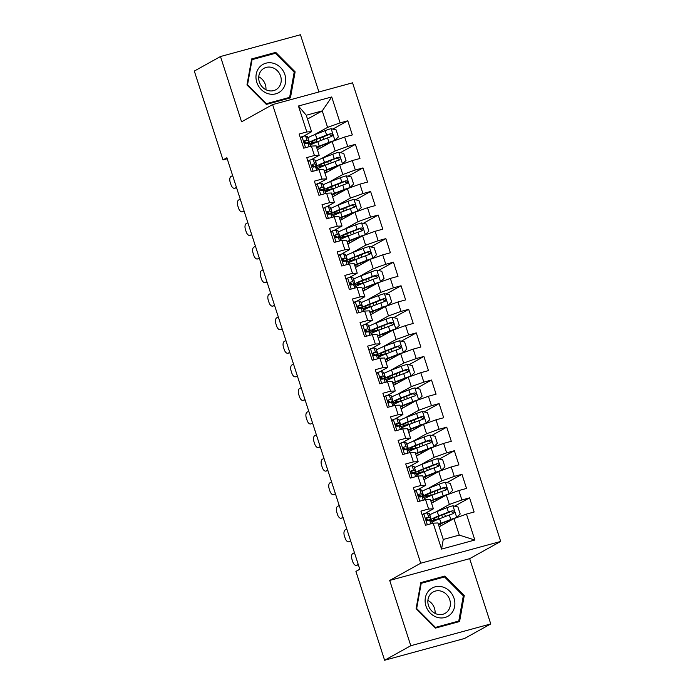 <?xml version="1.0" encoding="UTF-8"?>
<svg xmlns="http://www.w3.org/2000/svg" width="695" height="695" viewBox="0 0 695 695"><rect width="100%" height="100%" fill="white"/><g stroke="black" fill="none" stroke-linecap="round" stroke-linejoin="round"><path stroke-width="1.04" d="M318.935 91.975L300.448 34.75L220.48 56.53L194.313 71.064L223.008 159.911L227.213 158.764M500.687 541.44L352.556 82.818L272.588 104.598L420.718 563.219L500.687 541.44L469.672 558.658L389.704 580.438L410.788 645.725L490.757 623.936L469.672 558.658M490.757 623.936L464.581 638.47L384.613 660.25L410.788 645.725M474.833 540.024L441.551 549.085L433.176 523.161L437.946 522.961L443.271 539.459L459.265 535.098L474.833 540.024L466.467 514.091L474.138 512.007L469.568 497.863L461.897 499.957L458.848 490.531L466.527 488.437L461.958 474.294L454.287 476.388L451.237 466.962L458.909 464.868L454.348 450.734L446.668 452.819L443.627 443.393L451.298 441.299L446.729 427.164L439.058 429.249L436.017 419.823L443.688 417.738L439.118 403.595L431.447 405.68L428.407 396.254L436.078 394.169L431.508 380.026L423.837 382.12L420.788 372.694L428.459 370.6L423.898 356.457L416.227 358.551L413.178 349.125L420.849 347.031L416.288 332.888L408.608 334.981L405.567 325.555L413.238 323.462L408.669 309.327L400.998 311.412L397.957 301.986L405.628 299.901L401.058 285.758L393.387 287.843L390.338 278.417L398.018 276.332L393.448 262.189L385.777 264.282L382.728 254.848L390.399 252.763L385.838 238.62L378.158 240.713L375.118 231.287L382.789 229.194L378.219 215.05L370.548 217.144L367.507 207.718L375.178 205.624L370.609 191.49L362.938 193.575L359.897 184.149L367.568 182.055L362.998 167.921L355.327 170.006L352.278 160.58L359.958 158.495L355.388 144.351L347.717 146.445L344.668 137.011L352.339 134.926L347.778 120.782L332.801 129.096M307.494 119.071L322.254 110.887L331.732 96.953L298.442 106.014L306.816 131.937L299.145 134.031L303.715 148.174L311.386 146.08L314.427 155.506L306.756 157.6L311.325 171.734L318.996 169.65L322.046 179.075L314.366 181.16L318.935 195.304L326.607 193.219L329.656 202.645L321.985 204.73L326.546 218.873L334.226 216.779L337.266 226.214L329.595 228.299L334.165 242.442L341.836 240.348L344.876 249.774L337.205 251.868L341.775 266.011L349.446 263.918L352.487 273.344L344.816 275.437L349.385 289.572L357.056 287.487L360.106 296.913L352.426 299.006L356.995 313.141L364.666 311.056L367.716 320.482L360.045 322.567L364.606 336.71L372.285 334.616L375.326 344.051L367.655 346.136L372.225 360.279L379.896 358.186L382.936 367.612L375.265 369.705L379.835 383.849L387.506 381.755L390.555 391.181L382.876 393.274L387.445 407.418L395.116 405.324L398.166 414.75L390.494 416.844L395.055 430.978L402.726 428.893L405.776 438.319L398.105 440.404L402.674 454.547L410.345 452.462L413.386 461.888L405.715 463.973L410.285 478.117L417.956 476.023L420.996 485.457L413.325 487.543L417.895 501.686L425.566 499.592L428.615 509.018L420.935 511.112L425.505 525.255L433.176 523.161M331.732 96.953L340.098 122.876L347.778 120.782M384.613 660.25L355.918 571.403L359.793 569.248L226.883 157.756L223.008 159.911M317.389 149.712L332.149 141.519L335.19 150.945L321.403 158.599M344.668 137.011L332.149 141.519M347.717 146.445L335.19 150.945M298.442 106.014L306.26 115.24L311.586 131.737L303.524 136.211M306.816 131.937L311.586 131.737M324.999 173.281L339.759 165.089L342.8 174.514L329.022 182.168M352.278 160.58L339.759 165.089M355.327 170.006L342.8 174.514M311.386 146.08L316.156 145.88L319.196 155.306L311.134 159.78M314.427 155.506L319.196 155.306M332.618 196.85L347.37 188.658L350.419 198.084L336.632 205.737M359.897 184.149L347.37 188.658M362.938 193.575L350.419 198.084M318.996 169.65L323.766 169.441L326.806 178.876L318.753 183.35M322.046 179.075L326.806 178.876M340.229 220.411L354.98 212.227L358.029 221.653L344.242 229.307M367.507 207.718L354.98 212.227M370.548 217.144L358.029 221.653M326.607 193.219L331.376 193.01L334.425 202.436L326.363 206.91M329.656 202.645L334.425 202.436M347.839 243.98L362.599 235.787L365.639 245.222L351.852 252.867M375.118 231.287L362.599 235.787M378.158 240.713L365.639 245.222M334.226 216.779L338.986 216.579L342.036 226.005L333.974 230.479M337.266 226.214L342.036 226.005M355.449 267.549L370.209 259.357L373.25 268.783L359.463 276.436M382.728 254.848L370.209 259.357M385.777 264.282L373.25 268.783M341.836 240.348L346.605 240.149L349.646 249.574L341.584 254.049M344.876 249.774L349.646 249.574M363.059 291.118L377.819 282.926L380.86 292.352L367.082 300.005M390.338 278.417L377.819 282.926M393.387 287.843L380.86 292.352M349.446 263.918L354.215 263.718L357.256 273.144L349.194 277.618M352.487 273.344L357.256 273.144M370.678 314.687L385.43 306.495L388.479 315.921L374.692 323.575M397.957 301.986L385.43 306.495M400.998 311.412L388.479 315.921M357.056 287.487L361.826 287.287L364.866 296.713L356.813 301.187M360.106 296.913L364.866 296.713M378.288 338.248L393.04 330.064L396.089 339.49L382.302 347.144M405.567 325.555L393.04 330.064M408.608 334.981L396.089 339.49M364.666 311.056L369.436 310.847L372.485 320.273L364.423 324.747M367.716 320.482L372.485 320.273M385.899 361.817L400.659 353.633L403.699 363.059L389.912 370.704M413.178 349.125L400.659 353.633M416.227 358.551L403.699 363.059M372.285 334.616L377.046 334.417L380.096 343.843L372.034 348.317M375.326 344.051L380.096 343.843M393.509 385.386L408.269 377.194L411.31 386.62L397.523 394.274M420.788 372.694L408.269 377.194M423.837 382.12L411.31 386.62M379.896 358.186L384.665 357.986L387.706 367.412L379.644 371.886M382.936 367.612L387.706 367.412M401.128 408.955L415.879 400.763L418.929 410.189L405.142 417.843M428.407 396.254L415.879 400.763M431.447 405.68L418.929 410.189M387.506 381.755L392.275 381.555L395.316 390.981L387.263 395.455M390.555 391.181L395.316 390.981M408.738 432.525L423.49 424.332L426.539 433.758L412.752 441.412M436.017 419.823L423.49 424.332M439.058 429.249L426.539 433.758M395.116 405.324L399.886 405.124L402.935 414.55L394.873 419.024M398.166 414.75L402.935 414.55M416.348 456.094L431.1 447.901L434.149 457.327L420.362 464.981M443.627 443.393L431.1 447.901M446.668 452.819L434.149 457.327M402.726 428.893L407.496 428.685L410.545 438.119L402.483 442.593M405.776 438.319L410.545 438.119M423.959 479.654L438.719 471.471L441.759 480.897L427.972 488.55M451.237 466.962L438.719 471.471M454.287 476.388L441.759 480.897M410.345 452.462L415.106 452.254L418.155 461.68L410.093 466.154M413.386 461.888L418.155 461.68M431.569 503.223L446.329 495.031L449.37 504.466L435.591 512.111M458.848 490.531L446.329 495.031M461.897 499.957L449.37 504.466M417.956 476.023L422.725 475.823L425.766 485.249L417.704 489.723M420.996 485.457L425.766 485.249M439.188 526.793L453.939 518.6L459.265 535.098M466.467 514.091L453.939 518.6M425.566 499.592L430.335 499.392L433.376 508.818L425.323 513.292M428.615 509.018L433.376 508.818M389.704 580.438L420.718 563.219M220.48 56.53L241.573 121.816L272.588 104.598M313.793 135.03L327.58 127.385L322.254 110.887L306.26 115.24M441.551 549.085L443.271 539.459M340.098 122.876L327.58 127.385M420.805 582.61L416.105 608.629L435.496 628.098L459.577 621.539L464.269 595.511L444.887 576.051L420.805 582.61M266.35 104.424L290.432 97.865L295.132 71.837L275.741 52.377L251.66 58.936L246.968 84.964L266.35 104.424M469.568 497.863L454.591 506.177M430.144 519.747L429.084 520.338M461.958 474.294L446.981 482.608M422.534 496.178L421.474 496.769M454.348 450.734L439.37 459.039M414.924 472.609L413.864 473.199M446.729 427.164L431.751 435.478M407.313 449.04L406.245 449.63M439.118 403.595L424.141 411.909M399.695 425.479L398.635 426.061M431.508 380.026L416.531 388.34M392.084 401.91L391.024 402.501M423.898 356.457L408.921 364.771M384.474 378.341L383.414 378.931M416.288 332.888L401.31 341.202M376.864 354.771L375.804 355.362M408.669 309.327L393.691 317.641M369.254 331.202L368.185 331.793M401.058 285.758L386.081 294.072M361.635 307.642L360.575 308.224M393.448 262.189L378.471 270.503M354.024 284.073L352.964 284.663M385.838 238.62L370.861 246.934M346.414 260.503L345.354 261.094M378.219 215.05L363.242 223.364M338.804 236.934L337.735 237.525M370.609 191.49L355.632 199.795M331.185 213.365L330.125 213.956M362.998 167.921L348.021 176.235M323.575 189.796L322.515 190.387M355.388 144.351L340.411 152.665M315.964 166.235L314.905 166.826M308.354 142.666L307.294 143.257M441.968 577.667L444.887 576.051M463.287 596.058L464.269 595.511M272.831 53.993L275.741 52.377M294.15 72.384L295.132 71.837M358.255 564.479L356.7 565.252L358.359 564.818M422.134 514.821L423.863 513.657A6.594 0.634 -17.9 0 1 427.382 513.023L429.215 513.648A19.034 1.824 -17.9 0 1 429.44 513.822L430.883 518.296A19.034 1.824 162.1 0 0 430.665 518.122L428.832 517.506A6.594 0.634 162.1 0 0 426.808 517.758L426.582 517.845M354.45 552.69L352.895 553.463A4.978 2.667 -104.4 0 0 351.991 559.379L352.756 561.742A4.978 2.667 -104.4 0 0 356.413 565.356A4.978 2.667 -104.4 0 0 356.7 565.252M423.863 513.657L422.273 515.238M425.401 524.916L426.122 525.081M426.374 518.001L426.808 517.758C425.609 519.069 425.913 520.008 427.72 520.59A6.594 0.634 -17.9 0 1 429.745 520.329L431.578 520.955A19.034 1.824 -17.9 0 1 431.795 521.128L432.516 523.344M427.39 520.607A19.034 1.824 162.1 0 0 430.883 518.296M426.044 518.609L427.625 519.148A15.803 1.512 -17.9 0 1 427.807 519.295A15.803 1.512 -17.9 0 1 426.678 520.303M456.215 517.784L460.194 514.022L457.909 506.95L452.827 505.769A6.594 0.634 162.1 0 0 446.981 507.689L437.233 511.468A19.034 1.824 162.1 0 0 429.771 514.865M453.566 518.809L442.698 522.988A15.803 1.512 162.1 0 0 438.519 524.742M456.632 517.549A6.594 0.634 162.1 0 0 450.794 519.469L441.038 523.248A19.034 1.824 162.1 0 0 438.38 524.317M439.084 526.48A15.803 1.512 162.1 0 0 440.126 526.271M432.134 522.171A19.034 1.824 -17.9 0 1 439.588 518.765L449.344 514.995A6.594 0.634 -17.9 0 1 453.444 513.579C454.964 512.102 454.66 511.155 452.532 510.755A6.594 0.634 162.1 0 0 448.431 512.163L438.675 515.942A19.034 1.824 162.1 0 0 430.318 520.286A19.034 1.824 162.1 0 0 436.851 519.608L438.337 519.261M438.119 516.576L438.814 518.731A15.803 1.512 -17.9 0 1 433.402 519.287A15.803 1.512 -17.9 0 1 440.335 515.681L451.133 511.529L453.201 512.823M438.814 518.731L441.004 518.218M350.636 540.91L348.803 541.787A4.978 2.667 -104.4 0 0 349.09 541.683M414.524 491.252L416.253 490.088A6.594 0.634 -17.9 0 1 419.771 489.462L421.604 490.079A19.034 1.824 -17.9 0 1 421.822 490.253L423.272 494.727A19.034 1.824 162.1 0 0 423.055 494.553L421.222 493.936A6.594 0.634 162.1 0 0 419.198 494.188L418.963 494.284M346.831 529.13L345.285 529.894A4.978 2.667 -104.4 0 0 344.381 535.819L345.146 538.173A4.978 2.667 -104.4 0 0 348.803 541.787M416.253 490.088L414.663 491.669M417.782 501.347L418.512 501.512M418.764 494.432L419.198 494.188C417.999 495.5 418.303 496.439 420.11 497.021A6.594 0.634 -17.9 0 1 422.134 496.76L423.967 497.385A19.034 1.824 -17.9 0 1 424.185 497.559L424.897 499.774M419.78 497.038A19.034 1.824 162.1 0 0 423.272 494.727M418.433 495.049L420.015 495.578A15.803 1.512 -17.9 0 1 420.197 495.726A15.803 1.512 -17.9 0 1 419.068 496.743M343.026 517.341L341.48 518.114L343.139 517.688M406.914 467.683L408.643 466.519A6.594 0.634 -17.9 0 1 412.161 465.893L413.994 466.51A19.034 1.824 -17.9 0 1 414.211 466.684L415.662 471.167A19.034 1.824 162.1 0 0 415.436 470.993L413.603 470.367A6.594 0.634 162.1 0 0 411.588 470.628L411.353 470.715M339.221 505.56L337.674 506.325A4.978 2.667 -104.4 0 0 336.771 512.25L337.527 514.604A4.978 2.667 -104.4 0 0 341.193 518.218A4.978 2.667 -104.4 0 0 341.48 518.114M408.643 466.519L407.044 468.1M410.172 477.778L410.901 477.952M411.153 470.871L411.588 470.628C410.38 471.931 410.693 472.878 412.5 473.451A6.594 0.634 -17.9 0 1 414.524 473.199L416.357 473.816A19.034 1.824 -17.9 0 1 416.574 473.99L417.287 476.205M412.161 473.469A19.034 1.824 162.1 0 0 415.662 471.167M410.815 471.479L412.396 472.009A15.803 1.512 -17.9 0 1 412.578 472.157A15.803 1.512 -17.9 0 1 411.449 473.173M448.596 494.214L452.584 490.453L450.299 483.381L445.208 482.2A6.594 0.634 162.1 0 0 439.37 484.12L429.614 487.899A19.034 1.824 162.1 0 0 422.16 491.296M445.955 495.24L435.079 499.427A15.803 1.512 162.1 0 0 430.909 501.173M449.022 493.989A6.594 0.634 162.1 0 0 443.175 495.9L433.428 499.679A19.034 1.824 162.1 0 0 430.77 500.748M431.473 502.911A15.803 1.512 162.1 0 0 432.516 502.702M424.523 498.602A19.034 1.824 -17.9 0 1 431.977 495.205L441.733 491.426A6.594 0.634 -17.9 0 1 445.834 490.018C447.354 488.533 447.05 487.586 444.922 487.186A6.594 0.634 162.1 0 0 440.821 488.594L431.065 492.373A19.034 1.824 162.1 0 0 422.708 496.716A19.034 1.824 162.1 0 0 429.241 496.039L430.726 495.7M430.509 493.007L431.204 495.161A15.803 1.512 -17.9 0 1 425.783 495.726A15.803 1.512 -17.9 0 1 432.724 492.121L443.523 487.959L445.582 489.263M431.204 495.161L433.393 494.658M440.986 470.654L444.965 466.884L442.689 459.812L437.598 458.63A6.594 0.634 162.1 0 0 431.76 460.55L422.004 464.33A19.034 1.824 162.1 0 0 414.55 467.726M438.345 471.679L427.468 475.858A15.803 1.512 162.1 0 0 423.298 477.613M441.403 470.419A6.594 0.634 162.1 0 0 435.565 472.339L425.809 476.11A19.034 1.824 162.1 0 0 423.159 477.178M423.863 479.341A15.803 1.512 162.1 0 0 424.906 479.133M416.913 475.032A19.034 1.824 -17.9 0 1 424.367 471.636L434.123 467.857A6.594 0.634 -17.9 0 1 438.224 466.449C439.744 464.964 439.431 464.025 437.303 463.617A6.594 0.634 162.1 0 0 433.211 465.033L423.455 468.804A19.034 1.824 162.1 0 0 415.097 473.147A19.034 1.824 162.1 0 0 421.622 472.47L423.107 472.131M422.899 469.438L423.594 471.592A15.803 1.512 -17.9 0 1 418.173 472.157A15.803 1.512 -17.9 0 1 425.114 468.552L435.913 464.39L437.972 465.693M423.594 471.592L425.783 471.088M428.685 590.828A16.176 14.482 61 0 0 430.301 613.155A16.176 14.482 61 0 0 451.307 613.529A16.176 14.482 61 0 0 449.691 591.202A16.176 14.482 61 0 0 428.685 590.828M430.553 594.077A12.241 10.964 61 0 0 430.553 609.567A12.241 10.964 61 0 0 445.052 613.372A12.241 10.964 61 0 0 447.676 611.27A12.241 10.964 61 0 0 447.676 595.771A12.241 10.964 61 0 0 433.167 591.966A12.241 10.964 61 0 0 430.553 594.077M463.33 595.824L458.778 621.035L435.444 627.394L416.661 608.533L421.213 583.322L444.548 576.963L463.33 595.824M456.25 622.442L458.778 621.035M420.614 583.652L421.213 583.322M435.061 613.372A12.241 10.964 61 0 0 427.885 600.445M259.548 67.154A16.176 14.482 61 0 0 261.164 89.481A16.176 14.482 61 0 0 282.161 89.864A16.176 14.482 61 0 0 280.545 67.537A16.176 14.482 61 0 0 259.548 67.154M261.407 70.404A12.241 10.964 61 0 0 261.407 85.893A12.241 10.964 61 0 0 275.915 89.707A12.241 10.964 61 0 0 278.53 87.596A12.241 10.964 61 0 0 278.53 72.106A12.241 10.964 61 0 0 264.031 68.292A12.241 10.964 61 0 0 261.407 70.404M294.185 72.15L289.641 97.37L266.307 103.72L247.524 84.86L252.068 59.648L275.402 53.298L294.185 72.15M287.113 98.768L289.641 97.37M251.477 59.979L252.068 59.648M265.924 89.707A12.241 10.964 61 0 0 258.74 76.771M335.416 493.771L333.869 494.545L335.529 494.119M399.304 444.114L401.024 442.958A6.594 0.634 -17.9 0 1 404.551 442.324L406.384 442.941A19.034 1.824 -17.9 0 1 406.601 443.115L408.043 447.597A19.034 1.824 162.1 0 0 407.826 447.424L405.993 446.798A6.594 0.634 162.1 0 0 403.977 447.059L403.743 447.146M331.611 481.991L330.055 482.764A4.978 2.667 -104.4 0 0 329.161 488.681L329.916 491.035A4.978 2.667 -104.4 0 0 333.583 494.649A4.978 2.667 -104.4 0 0 333.869 494.545M401.024 442.958L399.434 444.531M402.561 454.209L403.291 454.382M403.534 447.302L403.977 447.059C402.77 448.362 403.074 449.309 404.89 449.882A6.594 0.634 -17.9 0 1 406.905 449.63L408.738 450.247A19.034 1.824 -17.9 0 1 408.964 450.421L409.676 452.636M404.551 449.9A19.034 1.824 162.1 0 0 408.043 447.597M403.204 447.91L404.785 448.449A15.803 1.512 -17.9 0 1 404.968 448.588A15.803 1.512 -17.9 0 1 403.838 449.604M327.805 470.211L326.25 470.975L327.918 470.55M391.685 420.553L393.413 419.389A6.594 0.634 -17.9 0 1 396.941 418.755L398.765 419.372A19.034 1.824 -17.9 0 1 398.991 419.545L400.433 424.028A19.034 1.824 162.1 0 0 400.216 423.854L398.383 423.229A6.594 0.634 162.1 0 0 396.358 423.49L396.133 423.576M324 458.422L322.445 459.195A4.978 2.667 -104.4 0 0 321.542 465.111L322.306 467.466A4.978 2.667 -104.4 0 0 325.972 471.08A4.978 2.667 -104.4 0 0 326.25 470.975M393.413 419.389L391.824 420.97M394.951 430.639L395.681 430.813M395.924 423.733L396.358 423.49C395.16 424.793 395.464 425.74 397.279 426.322A6.594 0.634 -17.9 0 1 399.295 426.061L401.128 426.678A19.034 1.824 -17.9 0 1 401.345 426.852L402.066 429.076M396.941 426.33A19.034 1.824 162.1 0 0 400.433 424.028M395.594 424.341L397.175 424.88A15.803 1.512 -17.9 0 1 397.358 425.019A15.803 1.512 -17.9 0 1 396.228 426.035M433.376 447.085L437.355 443.314L435.07 436.243L429.988 435.07A6.594 0.634 162.1 0 0 424.15 436.981L414.394 440.76A19.034 1.824 162.1 0 0 406.94 444.157M430.726 448.11L419.858 452.289A15.803 1.512 162.1 0 0 415.688 454.043M433.793 446.85A6.594 0.634 162.1 0 0 427.955 448.77L418.199 452.541A19.034 1.824 162.1 0 0 415.549 453.609M416.244 455.781A15.803 1.512 162.1 0 0 417.295 455.564M409.294 451.463A19.034 1.824 -17.9 0 1 416.757 448.067L426.504 444.287A6.594 0.634 -17.9 0 1 430.605 442.88C432.125 441.394 431.821 440.456 429.692 440.048A6.594 0.634 162.1 0 0 425.592 441.464L415.836 445.243A19.034 1.824 162.1 0 0 407.487 449.578A19.034 1.824 162.1 0 0 414.012 448.909L415.497 448.562M415.289 445.869L415.984 448.023A15.803 1.512 -17.9 0 1 410.563 448.588A15.803 1.512 -17.9 0 1 417.495 444.982L428.302 440.83L430.361 442.124M415.984 448.023L418.173 447.519M425.766 423.516L429.745 419.745L427.46 412.674L422.378 411.501A6.594 0.634 162.1 0 0 416.54 413.421L406.784 417.191A19.034 1.824 162.1 0 0 399.321 420.588M423.116 424.541L412.248 428.719A15.803 1.512 162.1 0 0 408.078 430.474M426.183 423.281A6.594 0.634 162.1 0 0 420.345 425.201L410.589 428.98A19.034 1.824 162.1 0 0 407.939 430.04M408.634 432.212A15.803 1.512 162.1 0 0 409.676 431.995M401.684 427.894A19.034 1.824 -17.9 0 1 409.138 424.497L418.894 420.718A6.594 0.634 -17.9 0 1 422.994 419.311C424.515 417.825 424.211 416.887 422.082 416.487A6.594 0.634 162.1 0 0 417.982 417.895L408.226 421.674A19.034 1.824 162.1 0 0 399.868 426.018A19.034 1.824 162.1 0 0 406.401 425.34L407.887 424.993M407.67 422.308L408.373 424.463A15.803 1.512 -17.9 0 1 402.952 425.019A15.803 1.512 -17.9 0 1 409.885 421.413L420.684 417.261L422.751 418.555M408.373 424.463L410.554 423.95M320.195 446.642L318.64 447.406L320.299 446.981M384.074 396.984L385.803 395.82A6.594 0.634 -17.9 0 1 389.322 395.186L391.155 395.811A19.034 1.824 -17.9 0 1 391.381 395.985L392.823 400.459A19.034 1.824 162.1 0 0 392.606 400.285L390.772 399.668A6.594 0.634 162.1 0 0 388.748 399.92L388.522 400.007M316.381 434.853L314.835 435.626A4.978 2.667 -104.4 0 0 313.932 441.542L314.696 443.905A4.978 2.667 -104.4 0 0 318.353 447.519A4.978 2.667 -104.4 0 0 318.64 447.406M385.803 395.82L384.213 397.401M387.341 407.079L388.062 407.244M388.314 400.164L388.748 399.92C387.549 401.232 387.853 402.17 389.66 402.753A6.594 0.634 -17.9 0 1 391.685 402.492L393.518 403.117A19.034 1.824 -17.9 0 1 393.735 403.291L394.456 405.506M389.33 402.77A19.034 1.824 162.1 0 0 392.823 400.459M387.984 400.772L389.565 401.31A15.803 1.512 -17.9 0 1 389.747 401.449A15.803 1.512 -17.9 0 1 388.618 402.466M418.147 399.946L422.134 396.176L419.849 389.113L414.767 387.932A6.594 0.634 162.1 0 0 408.921 389.852L399.173 393.622A19.034 1.824 162.1 0 0 391.711 397.027M415.506 400.972L404.638 405.15A15.803 1.512 162.1 0 0 400.459 406.905M418.572 399.712A6.594 0.634 162.1 0 0 412.726 401.632L402.978 405.411A19.034 1.824 162.1 0 0 400.32 406.479M401.024 408.643A15.803 1.512 162.1 0 0 402.066 408.434M394.074 404.334A19.034 1.824 -17.9 0 1 401.528 400.928L411.284 397.158A6.594 0.634 -17.9 0 1 415.384 395.742C416.904 394.265 416.6 393.318 414.472 392.918A6.594 0.634 162.1 0 0 410.371 394.326L400.615 398.105A19.034 1.824 162.1 0 0 392.258 402.448A19.034 1.824 162.1 0 0 398.791 401.771L400.277 401.423M400.059 398.739L400.754 400.893A15.803 1.512 -17.9 0 1 395.333 401.449A15.803 1.512 -17.9 0 1 402.275 397.844L413.073 393.691L415.141 394.986M400.754 400.893L402.944 400.381M312.576 423.073L310.743 423.95A4.978 2.667 -104.4 0 0 311.03 423.846M376.464 373.415L378.193 372.251A6.594 0.634 -17.9 0 1 381.711 371.616L383.544 372.242A19.034 1.824 -17.9 0 1 383.762 372.416L385.212 376.89A19.034 1.824 162.1 0 0 384.995 376.716L383.162 376.099A6.594 0.634 162.1 0 0 381.138 376.351L380.903 376.447M308.771 411.292L307.225 412.057A4.978 2.667 -104.4 0 0 306.321 417.973L307.086 420.336A4.978 2.667 -104.4 0 0 310.743 423.95M378.193 372.251L376.603 373.832M379.722 383.51L380.452 383.675M380.704 376.594L381.138 376.351C379.939 377.663 380.243 378.601 382.05 379.183A6.594 0.634 -17.9 0 1 384.074 378.923L385.907 379.548A19.034 1.824 -17.9 0 1 386.125 379.722L386.837 381.937M381.711 379.201A19.034 1.824 162.1 0 0 385.212 376.89M380.373 377.203L381.955 377.741A15.803 1.512 -17.9 0 1 382.137 377.889A15.803 1.512 -17.9 0 1 381.008 378.905M410.536 376.377L414.524 372.616L412.239 365.544L407.148 364.362A6.594 0.634 162.1 0 0 401.31 366.282L391.554 370.061A19.034 1.824 162.1 0 0 384.1 373.458M384.318 379.01A5.404 0.521 162.1 0 0 384.639 378.844A19.034 1.824 162.1 0 0 391.181 378.202L392.658 377.854M407.895 377.402L397.019 381.59A15.803 1.512 162.1 0 0 392.849 383.336M410.962 376.143A6.594 0.634 162.1 0 0 405.115 378.063L395.359 381.842A19.034 1.824 162.1 0 0 392.71 382.91M393.413 385.073A15.803 1.512 162.1 0 0 394.456 384.865M386.463 380.764A19.034 1.824 -17.9 0 1 393.917 377.368L403.673 373.589A6.594 0.634 -17.9 0 1 407.774 372.173C409.294 370.696 408.99 369.749 406.862 369.349A6.594 0.634 162.1 0 0 402.761 370.756L393.005 374.536A19.034 1.824 162.1 0 0 384.648 378.879L384.309 377.837M392.449 375.17L393.144 377.324A15.803 1.512 -17.9 0 1 387.723 377.88A15.803 1.512 -17.9 0 1 394.664 374.284L405.463 370.122L407.522 371.425M393.144 377.324L395.333 376.812M304.966 399.503L303.42 400.277L305.079 399.851M368.854 349.846L370.583 348.682A6.594 0.634 -17.9 0 1 374.101 348.056L375.934 348.673A19.034 1.824 -17.9 0 1 376.151 348.847L377.602 353.321A19.034 1.824 162.1 0 0 377.376 353.147L375.543 352.53A6.594 0.634 162.1 0 0 373.528 352.791L373.293 352.878M301.161 387.723L299.615 388.488A4.978 2.667 -104.4 0 0 298.711 394.413L299.467 396.767A4.978 2.667 -104.4 0 0 303.133 400.381A4.978 2.667 -104.4 0 0 303.42 400.277M370.583 348.682L368.984 350.263M372.112 359.94L372.841 360.106M373.093 353.025L373.528 352.791C372.32 354.094 372.624 355.032 374.44 355.614A6.594 0.634 -17.9 0 1 376.455 355.362L378.288 355.979A19.034 1.824 -17.9 0 1 378.514 356.153L379.227 358.368M374.101 355.632A19.034 1.824 162.1 0 0 377.602 353.321M372.755 353.642L374.336 354.172A15.803 1.512 -17.9 0 1 374.518 354.32A15.803 1.512 -17.9 0 1 373.389 355.336M297.356 375.934L295.523 376.812A4.978 2.667 -104.4 0 0 295.801 376.707M361.244 326.276L362.964 325.112A6.594 0.634 -17.9 0 1 366.491 324.487L368.324 325.104A19.034 1.824 -17.9 0 1 368.541 325.277L369.983 329.76A19.034 1.824 162.1 0 0 369.766 329.586L367.933 328.961A6.594 0.634 162.1 0 0 365.918 329.221L365.683 329.308M293.551 364.154L291.996 364.927A4.978 2.667 -104.4 0 0 291.101 370.843L291.857 373.198A4.978 2.667 -104.4 0 0 295.523 376.812M362.964 325.112L361.374 326.693M364.501 336.371L365.231 336.545M365.474 329.465L365.918 329.221C364.71 330.525 365.014 331.472 366.83 332.045A6.594 0.634 -17.9 0 1 368.845 331.793L370.678 332.41A19.034 1.824 -17.9 0 1 370.904 332.584L371.616 334.799M366.491 332.062A19.034 1.824 162.1 0 0 369.983 329.76M365.144 330.073L366.725 330.603A15.803 1.512 -17.9 0 1 366.908 330.751A15.803 1.512 -17.9 0 1 365.779 331.767M289.745 352.365L288.19 353.138L289.85 352.713M353.625 302.707L355.354 301.552A6.594 0.634 -17.9 0 1 358.872 300.918L360.705 301.534A19.034 1.824 -17.9 0 1 360.931 301.708L362.373 306.191A19.034 1.824 162.1 0 0 362.156 306.017L360.323 305.392A6.594 0.634 162.1 0 0 358.299 305.652L358.073 305.739M285.94 340.585L284.385 341.358A4.978 2.667 -104.4 0 0 283.482 347.274L284.246 349.628A4.978 2.667 -104.4 0 0 287.904 353.242A4.978 2.667 -104.4 0 0 288.19 353.138M355.354 301.552L353.764 303.124M356.891 312.802L357.621 312.976M357.864 305.896L358.299 305.652C357.1 306.955 357.404 307.902 359.219 308.476A6.594 0.634 -17.9 0 1 361.235 308.224L363.068 308.841A19.034 1.824 -17.9 0 1 363.285 309.014L364.006 311.238M358.881 308.493A19.034 1.824 162.1 0 0 362.373 306.191M357.534 306.504L359.115 307.042A15.803 1.512 -17.9 0 1 359.298 307.181A15.803 1.512 -17.9 0 1 358.168 308.198M282.127 328.805L280.58 329.569L282.24 329.143M346.014 279.147L347.743 277.983A6.594 0.634 -17.9 0 1 351.262 277.348L353.095 277.974A19.034 1.824 -17.9 0 1 353.312 278.148L354.763 282.622A19.034 1.824 162.1 0 0 354.546 282.448L352.713 281.831A6.594 0.634 162.1 0 0 350.688 282.083L350.462 282.17M278.321 317.016L276.775 317.789A4.978 2.667 -104.4 0 0 275.872 323.705L276.636 326.059A4.978 2.667 -104.4 0 0 280.293 329.682A4.978 2.667 -104.4 0 0 280.58 329.569M347.743 277.983L346.153 279.564M349.272 289.242L350.002 289.407M350.254 282.326L350.688 282.083C349.489 283.395 349.793 284.333 351.601 284.915A6.594 0.634 -17.9 0 1 353.625 284.655L355.458 285.28A19.034 1.824 -17.9 0 1 355.675 285.454L356.396 287.669M351.27 284.933A19.034 1.824 162.1 0 0 354.763 282.622M349.924 282.935L351.505 283.473A15.803 1.512 -17.9 0 1 351.687 283.612A15.803 1.512 -17.9 0 1 350.558 284.629M274.516 305.235L272.97 306.009L274.629 305.574M338.404 255.578L340.133 254.413A6.594 0.634 -17.9 0 1 343.651 253.779L345.485 254.405A19.034 1.824 -17.9 0 1 345.702 254.579L347.153 259.053A19.034 1.824 162.1 0 0 346.927 258.879L345.094 258.262A6.594 0.634 162.1 0 0 343.078 258.514L342.844 258.61M270.711 293.446L269.165 294.22A4.978 2.667 -104.4 0 0 268.261 300.136L269.017 302.499A4.978 2.667 -104.4 0 0 272.683 306.113A4.978 2.667 -104.4 0 0 272.97 306.009M340.133 254.413L338.535 255.995M341.662 265.672L342.392 265.838M342.644 258.757L343.078 258.514C341.879 259.826 342.183 260.764 343.99 261.346A6.594 0.634 -17.9 0 1 346.014 261.085L347.847 261.711A19.034 1.824 -17.9 0 1 348.065 261.885L348.777 264.1M343.651 261.363A19.034 1.824 162.1 0 0 347.153 259.053M342.305 259.365L343.886 259.904A15.803 1.512 -17.9 0 1 344.068 260.052A15.803 1.512 -17.9 0 1 342.948 261.059M266.906 281.666L265.36 282.439L267.019 282.014M330.794 232.008L332.514 230.844A6.594 0.634 -17.9 0 1 336.041 230.219L337.874 230.836A19.034 1.824 -17.9 0 1 338.091 231.009L339.542 235.483A19.034 1.824 162.1 0 0 339.316 235.31L337.483 234.693A6.594 0.634 162.1 0 0 335.468 234.945L335.233 235.04M263.101 269.886L261.546 270.65A4.978 2.667 -104.4 0 0 260.651 276.575L261.407 278.93A4.978 2.667 -104.4 0 0 265.073 282.544A4.978 2.667 -104.4 0 0 265.36 282.439M332.514 230.844L330.924 232.425M334.052 242.103L334.781 242.268M335.025 235.188L335.468 234.945C334.26 236.257 334.564 237.195 336.38 237.777A6.594 0.634 -17.9 0 1 338.395 237.525L340.229 238.142A19.034 1.824 -17.9 0 1 340.454 238.316L341.167 240.531M336.041 237.794A19.034 1.824 162.1 0 0 339.542 235.483M334.695 235.805L336.276 236.335A15.803 1.512 -17.9 0 1 336.458 236.482A15.803 1.512 -17.9 0 1 335.329 237.499M259.296 258.097L257.463 258.974A4.978 2.667 -104.4 0 0 257.741 258.87M323.184 208.439L324.904 207.275A6.594 0.634 -17.9 0 1 328.431 206.65L330.264 207.266A19.034 1.824 -17.9 0 1 330.481 207.44L331.923 211.923A19.034 1.824 162.1 0 0 331.706 211.749L329.873 211.124A6.594 0.634 162.1 0 0 327.858 211.384L327.623 211.471M255.491 246.317L253.936 247.09A4.978 2.667 -104.4 0 0 253.032 253.006L253.797 255.36A4.978 2.667 -104.4 0 0 257.463 258.974M324.904 207.275L323.314 208.856M326.442 218.534L327.171 218.708M327.415 211.627L327.858 211.384C326.65 212.687 326.954 213.634 328.77 214.208A6.594 0.634 -17.9 0 1 330.785 213.956L332.618 214.573A19.034 1.824 -17.9 0 1 332.836 214.746L333.557 216.962M328.431 214.225A19.034 1.824 162.1 0 0 331.923 211.923M327.084 212.236L328.666 212.766A15.803 1.512 -17.9 0 1 328.848 212.913A15.803 1.512 -17.9 0 1 327.719 213.93M402.926 352.808L406.905 349.046L404.62 341.975L399.538 340.793A6.594 0.634 162.1 0 0 393.7 342.713L383.944 346.492A19.034 1.824 162.1 0 0 376.49 349.889M400.285 353.833L389.409 358.021A15.803 1.512 162.1 0 0 385.238 359.767M403.343 352.582A6.594 0.634 162.1 0 0 397.505 354.493L387.749 358.272A19.034 1.824 162.1 0 0 385.099 359.341M385.803 361.504A15.803 1.512 162.1 0 0 386.846 361.296M378.844 357.195A19.034 1.824 -17.9 0 1 386.307 353.798L396.063 350.019A6.594 0.634 -17.9 0 1 400.155 348.612C401.675 347.126 401.371 346.18 399.243 345.78A6.594 0.634 162.1 0 0 395.142 347.196L385.395 350.966A19.034 1.824 162.1 0 0 377.038 355.31A19.034 1.824 162.1 0 0 383.562 354.632L385.047 354.294M384.839 351.601L385.534 353.755A15.803 1.512 -17.9 0 1 380.113 354.32A15.803 1.512 -17.9 0 1 387.046 350.714L397.853 346.553L399.912 347.856M385.534 353.755L387.723 353.251M395.316 329.248L399.295 325.477L397.01 318.406L391.928 317.224A6.594 0.634 162.1 0 0 386.09 319.144L376.334 322.923A19.034 1.824 162.1 0 0 368.88 326.32M392.666 330.273L381.798 334.451A15.803 1.512 162.1 0 0 377.628 336.206M395.733 329.013A6.594 0.634 162.1 0 0 389.895 330.933L380.139 334.703A19.034 1.824 162.1 0 0 377.489 335.772M378.184 337.935A15.803 1.512 162.1 0 0 379.227 337.727M371.234 333.626A19.034 1.824 -17.9 0 1 378.697 330.229L388.444 326.45A6.594 0.634 -17.9 0 1 392.545 325.043C394.065 323.557 393.761 322.619 391.632 322.211A6.594 0.634 162.1 0 0 387.532 323.627L377.776 327.397A19.034 1.824 162.1 0 0 369.427 331.741A19.034 1.824 162.1 0 0 375.952 331.063L377.437 330.724M377.229 328.031L377.924 330.186A15.803 1.512 -17.9 0 1 372.503 330.751A15.803 1.512 -17.9 0 1 379.435 327.145L390.243 322.984L392.301 324.287M377.924 330.186L380.113 329.682M387.706 305.678L391.685 301.908L389.4 294.836L384.318 293.664A6.594 0.634 162.1 0 0 378.48 295.575L368.724 299.354A19.034 1.824 162.1 0 0 361.261 302.751M385.056 306.704L374.188 310.882A15.803 1.512 162.1 0 0 370.018 312.637M388.123 305.444A6.594 0.634 162.1 0 0 382.285 307.364L372.529 311.143A19.034 1.824 162.1 0 0 369.879 312.203M370.574 314.375A15.803 1.512 162.1 0 0 371.616 314.157M363.624 310.057A19.034 1.824 -17.9 0 1 371.078 306.66L380.834 302.881A6.594 0.634 -17.9 0 1 384.934 301.474C386.455 299.988 386.151 299.05 384.022 298.65A6.594 0.634 162.1 0 0 379.922 300.058L370.166 303.837A19.034 1.824 162.1 0 0 361.808 308.172A19.034 1.824 162.1 0 0 368.341 307.503L369.827 307.155M369.61 304.462L370.305 306.617A15.803 1.512 -17.9 0 1 364.892 307.181A15.803 1.512 -17.9 0 1 371.825 303.576L382.624 299.423L384.691 300.718M370.305 306.617L372.494 306.113M380.087 282.109L384.074 278.339L381.79 271.276L376.707 270.094A6.594 0.634 162.1 0 0 370.861 272.014L361.105 275.785A19.034 1.824 162.1 0 0 353.651 279.182M377.446 283.134L366.569 287.313A15.803 1.512 162.1 0 0 362.399 289.068M380.512 281.875A6.594 0.634 162.1 0 0 374.666 283.795L364.918 287.574A19.034 1.824 162.1 0 0 362.26 288.634M362.964 290.805A15.803 1.512 162.1 0 0 364.006 290.597M356.014 286.488A19.034 1.824 -17.9 0 1 363.468 283.091L373.224 279.32A6.594 0.634 -17.9 0 1 377.324 277.904C378.844 276.428 378.54 275.481 376.412 275.081A6.594 0.634 162.1 0 0 372.312 276.488L362.555 280.267A19.034 1.824 162.1 0 0 354.198 284.611A19.034 1.824 162.1 0 0 360.731 283.934L362.217 283.586M361.999 280.902L362.694 283.056A15.803 1.512 -17.9 0 1 357.273 283.612A15.803 1.512 -17.9 0 1 364.215 280.007L375.013 275.854L377.081 277.149M362.694 283.056L364.884 282.544M372.477 258.54L376.455 254.778L374.179 247.707L369.088 246.525A6.594 0.634 162.1 0 0 363.25 248.445L353.494 252.224A19.034 1.824 162.1 0 0 346.041 255.621M369.836 259.565L358.959 263.744A15.803 1.512 162.1 0 0 354.789 265.499M372.894 258.305A6.594 0.634 162.1 0 0 367.056 260.225L357.299 264.004A19.034 1.824 162.1 0 0 354.65 265.073M355.354 267.236A15.803 1.512 162.1 0 0 356.396 267.028M348.404 262.927A19.034 1.824 -17.9 0 1 355.857 259.53L365.613 255.751A6.594 0.634 -17.9 0 1 369.714 254.335C371.234 252.858 370.93 251.911 368.793 251.512A6.594 0.634 162.1 0 0 364.701 252.919L354.945 256.698A19.034 1.824 162.1 0 0 346.588 261.042A19.034 1.824 162.1 0 0 353.112 260.364L354.598 260.017M354.389 257.332L355.084 259.487A15.803 1.512 -17.9 0 1 349.663 260.043A15.803 1.512 -17.9 0 1 356.605 256.438L367.403 252.285L369.462 253.579M355.084 259.487L357.273 258.974M364.866 234.971L368.845 231.209L366.56 224.138L361.478 222.956A6.594 0.634 162.1 0 0 355.64 224.876L345.884 228.655A19.034 1.824 162.1 0 0 338.43 232.052M362.217 235.996L351.349 240.183A15.803 1.512 162.1 0 0 347.179 241.93M365.283 234.745A6.594 0.634 162.1 0 0 359.445 236.656L349.689 240.435A19.034 1.824 162.1 0 0 347.04 241.504M347.735 243.667A15.803 1.512 162.1 0 0 348.786 243.459M340.785 239.358A19.034 1.824 -17.9 0 1 348.247 235.961L358.003 232.182A6.594 0.634 -17.9 0 1 362.095 230.775C363.615 229.289 363.311 228.342 361.183 227.943A6.594 0.634 162.1 0 0 357.082 229.35L347.335 233.129A19.034 1.824 162.1 0 0 338.978 237.473A19.034 1.824 162.1 0 0 345.502 236.795L346.987 236.456M346.779 233.763L347.474 235.918A15.803 1.512 -17.9 0 1 342.053 236.482A15.803 1.512 -17.9 0 1 348.986 232.877L359.793 228.716L361.852 230.019M347.474 235.918L349.663 235.414M357.256 211.41L361.235 207.64L358.95 200.568L353.868 199.387A6.594 0.634 162.1 0 0 348.03 201.307L338.274 205.086A19.034 1.824 162.1 0 0 330.82 208.483M331.029 214.034A5.404 0.521 162.1 0 0 331.35 213.869A19.034 1.824 162.1 0 0 337.892 213.226L339.377 212.887M354.606 212.435L343.738 216.614A15.803 1.512 162.1 0 0 339.568 218.369M357.673 211.176A6.594 0.634 162.1 0 0 351.835 213.096L342.079 216.866A19.034 1.824 162.1 0 0 339.429 217.935M340.124 220.098A15.803 1.512 162.1 0 0 341.167 219.889M333.174 215.789A19.034 1.824 -17.9 0 1 340.628 212.392L350.384 208.613A6.594 0.634 -17.9 0 1 354.485 207.206C356.005 205.72 355.701 204.782 353.573 204.373A6.594 0.634 162.1 0 0 349.472 205.79L339.716 209.56A19.034 1.824 162.1 0 0 331.359 213.904L331.029 212.861M339.169 210.194L339.864 212.349A15.803 1.512 -17.9 0 1 334.443 212.913A15.803 1.512 -17.9 0 1 341.375 209.308L352.174 205.147L354.241 206.45M339.864 212.349L342.044 211.845M251.686 234.528L250.131 235.301L251.79 234.875M315.565 184.87L317.294 183.715A6.594 0.634 -17.9 0 1 320.812 183.08L322.645 183.697A19.034 1.824 -17.9 0 1 322.871 183.871L324.313 188.354A19.034 1.824 162.1 0 0 324.096 188.18L322.263 187.554A6.594 0.634 162.1 0 0 320.239 187.815L320.013 187.902M247.872 222.747L246.325 223.521A4.978 2.667 -104.4 0 0 245.422 229.437L246.186 231.791A4.978 2.667 -104.4 0 0 249.844 235.405A4.978 2.667 -104.4 0 0 250.131 235.301M317.294 183.715L315.704 185.287M318.831 194.965L319.552 195.139M319.804 188.058L320.239 187.815C319.04 189.118 319.344 190.065 321.151 190.638A6.594 0.634 -17.9 0 1 323.175 190.387L325.008 191.003A19.034 1.824 -17.9 0 1 325.225 191.177L325.946 193.392M320.821 190.656A19.034 1.824 162.1 0 0 324.313 188.354M319.474 188.666L321.055 189.205A15.803 1.512 -17.9 0 1 321.238 189.344A15.803 1.512 -17.9 0 1 320.108 190.361M349.646 187.841L353.625 184.071L351.34 176.999L346.258 175.826A6.594 0.634 162.1 0 0 340.411 177.738L330.664 181.517A19.034 1.824 162.1 0 0 323.201 184.913M346.996 188.866L336.128 193.045A15.803 1.512 162.1 0 0 331.949 194.8M350.063 187.607A6.594 0.634 162.1 0 0 344.225 189.526L334.469 193.297A19.034 1.824 162.1 0 0 331.81 194.365M332.514 196.537A15.803 1.512 162.1 0 0 333.557 196.32M325.564 192.22A19.034 1.824 -17.9 0 1 333.018 188.823L342.774 185.044A6.594 0.634 -17.9 0 1 346.875 183.636C348.395 182.151 348.091 181.213 345.962 180.804A6.594 0.634 162.1 0 0 341.862 182.22L332.106 185.999A19.034 1.824 162.1 0 0 323.748 190.334A19.034 1.824 162.1 0 0 330.281 189.666L331.767 189.318M331.55 186.625L332.245 188.779A15.803 1.512 -17.9 0 1 326.832 189.344A15.803 1.512 -17.9 0 1 333.765 185.739L344.564 181.586L346.631 182.881M332.245 188.779L334.434 188.275M244.067 210.967L242.52 211.732L244.18 211.306M307.954 161.31L309.683 160.145A6.594 0.634 -17.9 0 1 313.202 159.511L315.035 160.137A19.034 1.824 -17.9 0 1 315.252 160.302L316.703 164.785A19.034 1.824 162.1 0 0 316.486 164.611L314.653 163.994A6.594 0.634 162.1 0 0 312.628 164.246L312.394 164.333M240.262 199.178L238.715 199.952A4.978 2.667 -104.4 0 0 237.812 205.868L238.576 208.222A4.978 2.667 -104.4 0 0 242.234 211.836A4.978 2.667 -104.4 0 0 242.52 211.732M309.683 160.145L308.094 161.726M311.212 171.396L311.942 171.569M312.194 164.489L312.628 164.246C311.43 165.549 311.734 166.496 313.541 167.078A6.594 0.634 -17.9 0 1 315.565 166.817L317.398 167.434A19.034 1.824 -17.9 0 1 317.615 167.608L318.327 169.832M313.21 167.087A19.034 1.824 162.1 0 0 316.703 164.785M311.864 165.097L313.445 165.636A15.803 1.512 -17.9 0 1 313.627 165.775A15.803 1.512 -17.9 0 1 312.498 166.791M342.027 164.272L346.014 160.502L343.73 153.43L338.639 152.257A6.594 0.634 162.1 0 0 332.801 154.177L323.045 157.947A19.034 1.824 162.1 0 0 315.591 161.344M315.808 166.896A5.404 0.521 162.1 0 0 316.129 166.739A19.034 1.824 162.1 0 0 322.671 166.096L324.148 165.749M339.386 165.297L328.509 169.476A15.803 1.512 162.1 0 0 324.339 171.231M342.453 164.037A6.594 0.634 162.1 0 0 336.606 165.957L326.858 169.736A19.034 1.824 162.1 0 0 324.2 170.796M324.904 172.968A15.803 1.512 162.1 0 0 325.946 172.76M317.954 168.65A19.034 1.824 -17.9 0 1 325.408 165.254L335.164 161.483A6.594 0.634 -17.9 0 1 339.264 160.067C340.785 158.582 340.481 157.643 338.352 157.244A6.594 0.634 162.1 0 0 334.252 158.651L324.495 162.43A19.034 1.824 162.1 0 0 316.138 166.774L315.799 165.731M323.94 163.064L324.635 165.219A15.803 1.512 -17.9 0 1 319.214 165.775A15.803 1.512 -17.9 0 1 326.155 162.17L336.953 158.017L339.012 159.311M324.635 165.219L326.824 164.706M236.456 187.398L234.91 188.163L236.569 187.737M300.344 137.74L302.073 136.576A6.594 0.634 -17.9 0 1 305.591 135.942L307.425 136.567A19.034 1.824 -17.9 0 1 307.642 136.741L309.093 141.215A19.034 1.824 162.1 0 0 308.867 141.042L307.034 140.425A6.594 0.634 162.1 0 0 305.018 140.677L304.784 140.764M232.651 175.609L231.105 176.382A4.978 2.667 -104.4 0 0 230.201 182.299L230.957 184.662A4.978 2.667 -104.4 0 0 234.623 188.275A4.978 2.667 -104.4 0 0 234.91 188.163M302.073 136.576L300.475 138.157M303.602 147.835L304.332 148M304.584 140.92L305.018 140.677C303.811 141.988 304.123 142.927 305.93 143.509A6.594 0.634 -17.9 0 1 307.954 143.248L309.779 143.874A19.034 1.824 -17.9 0 1 310.005 144.047L310.717 146.263M305.591 143.526A19.034 1.824 162.1 0 0 309.093 141.215M304.245 141.528L305.826 142.067A15.803 1.512 -17.9 0 1 306.009 142.214A15.803 1.512 -17.9 0 1 304.879 143.222M334.417 140.703L338.395 136.932L336.111 129.869L331.029 128.688A6.594 0.634 162.1 0 0 325.19 130.608L315.434 134.378A19.034 1.824 162.1 0 0 307.981 137.784M331.776 141.728L320.899 145.907A15.803 1.512 162.1 0 0 316.729 147.661M334.834 140.468A6.594 0.634 162.1 0 0 328.996 142.388L319.24 146.167A19.034 1.824 162.1 0 0 316.59 147.236M317.294 149.399A15.803 1.512 162.1 0 0 318.336 149.19M310.344 145.09A19.034 1.824 -17.9 0 1 317.797 141.684L327.554 137.914A6.594 0.634 -17.9 0 1 331.654 136.498C333.174 135.021 332.862 134.074 330.733 133.675A6.594 0.634 162.1 0 0 326.633 135.082L316.885 138.861A19.034 1.824 162.1 0 0 308.528 143.205A19.034 1.824 162.1 0 0 315.052 142.527L316.538 142.18M316.329 139.495L317.024 141.65A15.803 1.512 -17.9 0 1 311.603 142.206A15.803 1.512 -17.9 0 1 318.545 138.6L329.343 134.448L331.402 135.742M317.024 141.65L319.214 141.137M423.776 513.744L427.329 524.751M431.578 520.955L432.36 523.387M429.215 513.648L430.665 518.122M429.745 520.329L430.865 523.795M427.382 513.023L428.832 517.506M456.719 517.462L452.949 505.795M438.675 515.942L437.233 511.468M441.785 515.125L442.593 517.61M444.148 522.432L444.591 523.795M440.482 523.882L441.082 525.741M441.038 523.248L439.588 518.765M448.431 512.163L446.981 507.689M450.794 519.469L449.344 514.995M451.133 511.529L452.532 510.755M416.166 490.175L419.719 501.191M423.967 497.385L424.749 499.818M421.604 490.079L423.055 494.553M422.134 496.76L423.246 500.226M419.771 489.462L421.222 493.936M408.547 466.614L412.109 477.621M416.357 473.816L417.139 476.249M413.994 466.51L415.436 470.993M414.524 473.199L415.636 476.657M412.161 465.893L413.603 470.367M449.109 493.893L445.339 482.234M431.065 492.373L429.614 487.899M434.175 491.556L434.983 494.041M436.538 498.862L436.981 500.226M432.872 500.313L433.471 502.172M433.428 499.679L431.977 495.205M440.821 488.594L439.37 484.12M443.175 495.9L441.733 491.426M443.523 487.959L444.922 487.186M441.499 470.333L437.728 458.665M423.455 468.804L422.004 464.33M426.565 467.987L427.364 470.472M428.928 475.293L429.362 476.657M425.262 476.744L425.861 478.603M425.809 476.11L424.367 471.636M433.211 465.033L431.76 460.55M435.565 472.339L434.123 467.857M435.913 464.39L437.303 463.617M400.937 443.045L404.49 454.052M408.738 450.247L409.529 452.68M406.384 442.941L407.826 447.424M406.905 449.63L408.026 453.088M404.551 442.324L405.993 446.798M393.327 419.476L396.88 430.483M401.128 426.678L401.91 429.11M398.765 419.372L400.216 423.854M399.295 426.061L400.416 429.519M396.941 418.755L398.383 423.229M433.88 446.763L430.118 435.096M415.836 445.243L414.394 440.76M418.955 444.418L419.754 446.902M421.309 451.724L421.752 453.088M417.643 453.175L418.242 455.034M418.199 452.541L416.757 448.067M425.592 441.464L424.15 436.981M427.955 448.77L426.504 444.287M428.302 440.83L429.692 440.048M426.27 423.194L422.508 411.527M408.226 421.674L406.784 417.191M411.344 420.849L412.144 423.333M413.699 428.155L414.142 429.519M410.033 429.614L410.632 431.465M410.589 428.98L409.138 424.497M417.982 417.895L416.54 413.421M420.345 425.201L418.894 420.718M420.684 417.261L422.082 416.487M385.716 395.907L389.269 406.914M393.518 403.117L394.3 405.55M391.155 395.811L392.606 400.285M391.685 402.492L392.805 405.958M389.322 395.186L390.772 399.668M418.659 399.625L414.889 387.958M400.615 398.105L399.173 393.622M403.726 397.288L404.533 399.773M406.089 404.586L406.532 405.958M402.422 406.045L403.022 407.904M402.978 405.411L401.528 400.928M410.371 394.326L408.921 389.852M412.726 401.632L411.284 397.158M413.073 393.691L414.472 392.918M378.106 372.338L381.659 383.353M385.907 379.548L386.689 381.981M383.544 372.242L384.995 376.716M384.074 378.923L385.186 382.389M381.711 371.616L383.162 376.099M411.049 376.056L407.279 364.389M393.005 374.536L391.554 370.061M396.115 373.719L396.923 376.204M398.478 381.025L398.921 382.389M394.812 382.476L395.412 384.335M395.359 381.842L393.917 377.368M402.761 370.756L401.31 366.282M405.115 378.063L403.673 373.589M405.463 370.122L406.862 369.349M370.487 348.768L374.049 359.784M378.288 355.979L379.079 358.411M375.934 348.673L377.376 353.147M376.455 355.362L377.576 358.82M374.101 348.056L375.543 352.53M362.877 325.208L366.43 336.215M370.678 332.41L371.469 334.842M368.324 325.104L369.766 329.586M368.845 331.793L369.966 335.251M366.491 324.487L367.933 328.961M355.267 301.639L358.82 312.646M363.068 308.841L363.85 311.273M360.705 301.534L362.156 306.017M361.235 308.224L362.356 311.681M358.872 300.918L360.323 305.392M347.656 278.07L351.21 289.077M355.458 285.28L356.24 287.704M353.095 277.974L354.546 282.448M353.625 284.655L354.745 288.121M351.262 277.348L352.713 281.831M340.037 254.5L343.599 265.507M347.847 261.711L348.629 264.143M345.485 254.405L346.927 258.879M346.014 261.085L347.126 264.552M343.651 253.779L345.094 258.262M332.427 230.931L335.989 241.947M340.229 238.142L341.019 240.574M337.874 230.836L339.316 235.31M338.395 237.525L339.516 240.983M336.041 230.219L337.483 234.693M324.817 207.371L328.37 218.378M332.618 214.573L333.409 217.005M330.264 207.266L331.706 211.749M330.785 213.956L331.906 217.413M328.431 206.65L329.873 211.124M403.439 352.487L399.668 340.828M385.395 350.966L383.944 346.492M388.505 350.15L389.304 352.634M390.868 357.456L391.302 358.82M387.193 358.907L387.801 360.766M387.749 358.272L386.307 353.798M395.142 347.196L393.7 342.713M397.505 354.493L396.063 350.019M397.853 346.553L399.243 345.78M395.82 328.926L392.058 317.259M377.776 327.397L376.334 322.923M380.895 326.581L381.694 329.065M383.249 333.887L383.692 335.251M379.583 335.338L380.182 337.197M380.139 334.703L378.697 330.229M387.532 323.627L386.09 319.144M389.895 330.933L388.444 326.45M390.243 322.984L391.632 322.211M388.21 305.357L384.439 293.69M370.166 303.837L368.724 299.354M373.285 303.011L374.084 305.496M375.639 310.317L376.082 311.681M371.973 311.768L372.572 313.627M372.529 311.143L371.078 306.66M379.922 300.058L378.48 295.575M382.285 307.364L380.834 302.881M382.624 299.423L384.022 298.65M380.599 281.788L376.829 270.12M362.555 280.267L361.105 275.785M365.666 279.442L366.474 281.935M368.029 286.748L368.472 288.112M364.362 288.208L364.962 290.067M364.918 287.574L363.468 283.091M372.312 276.488L370.861 272.014M374.666 283.795L373.224 279.32M375.013 275.854L376.412 275.081M372.989 258.219L369.219 246.551M354.945 256.698L353.494 252.224M358.055 255.882L358.863 258.366M360.418 263.188L360.853 264.552M356.752 264.639L357.352 266.498M357.299 264.004L355.857 259.53M364.701 252.919L363.25 248.445M367.056 260.225L365.613 255.751M367.403 252.285L368.793 251.512M365.379 234.649L361.608 222.991M347.335 233.129L345.884 228.655M350.445 232.312L351.244 234.797M352.808 239.619L353.242 240.983M349.133 241.069L349.733 242.929M349.689 240.435L348.247 235.961M357.082 229.35L355.64 224.876M359.445 236.656L358.003 232.182M359.793 228.716L361.183 227.943M357.76 211.089L353.998 199.422M339.716 209.56L338.274 205.086M342.835 208.743L343.634 211.228M345.189 216.049L345.632 217.413M341.523 217.5L342.122 219.359M342.079 216.866L340.628 212.392M349.472 205.79L348.03 201.307M351.835 213.096L350.384 208.613M352.174 205.147L353.573 204.373M317.207 183.801L320.76 194.809M325.008 191.003L325.79 193.436M322.645 183.697L324.096 188.18M323.175 190.387L324.296 193.844M320.812 183.08L322.263 187.554M350.15 187.52L346.379 175.852M332.106 185.999L330.664 181.517M335.216 185.174L336.024 187.659M337.579 192.48L338.022 193.844M333.913 193.931L334.512 195.79M334.469 193.297L333.018 188.823M341.862 182.22L340.411 177.738M344.225 189.526L342.774 185.044M344.564 181.586L345.962 180.804M309.596 160.232L313.15 171.239M317.398 167.434L318.18 169.867M315.035 160.137L316.486 164.611M315.565 166.817L316.677 170.275M313.202 159.511L314.653 163.994M342.539 163.951L338.769 152.283M324.495 162.43L323.045 157.947M327.606 161.605L328.414 164.089M329.969 168.911L330.412 170.275M326.303 170.371L326.902 172.23M326.858 169.736L325.408 165.254M334.252 158.651L332.801 154.177M336.606 165.957L335.164 161.483M336.953 158.017L338.352 157.244M301.978 136.663L305.539 147.67M309.779 143.874L310.569 146.306M307.425 136.567L308.867 141.042M307.954 143.248L309.067 146.714M305.591 135.942L307.034 140.425M334.929 140.381L331.159 128.714M316.885 138.861L315.434 134.378M319.995 138.044L320.795 140.529M322.358 145.351L322.793 146.714M318.692 146.801L319.292 148.661M319.24 146.167L317.797 141.684M326.633 135.082L325.19 130.608M328.996 142.388L327.554 137.914M329.343 134.448L330.733 133.675M358.377 564.853L356.413 565.356M429.988 519.243L430.318 520.286M445.452 516.498L444.652 514.013M447.319 522.275L447.015 521.32M343.148 517.714L341.193 518.218M422.369 495.674L422.708 496.716M437.841 492.929L437.042 490.444M439.709 498.706L439.396 497.75M414.759 472.105L415.097 473.147M430.231 469.368L429.423 466.875M432.099 475.145L431.786 474.181M335.537 494.145L333.583 494.649M327.927 470.584L325.972 471.08M407.148 448.536L407.487 449.578M422.621 445.799L421.813 443.314M424.48 451.576L424.176 450.621M399.538 424.975L399.868 426.018M415.002 422.23L414.203 419.745M416.87 428.007L416.566 427.051M320.308 447.015L318.353 447.519M391.919 401.406L392.258 402.448M407.392 398.661L406.592 396.176M409.259 404.438L408.947 403.482M399.781 375.091L398.982 372.607M401.649 380.869L401.336 379.913M305.088 399.877L303.133 400.381M289.867 352.747L287.904 353.242M282.248 329.178L280.293 329.682M274.638 305.609L272.683 306.113M267.028 282.04L265.073 282.544M376.699 354.268L377.038 355.31M392.171 351.522L391.363 349.038M394.039 357.308L393.726 356.344M369.088 330.698L369.427 331.741M384.561 327.962L383.753 325.477M386.42 333.739L386.116 332.783M361.478 307.138L361.808 308.172M376.942 304.393L376.143 301.908M378.81 310.17L378.506 309.214M353.859 283.569L354.198 284.611M369.332 280.823L368.532 278.339M371.2 286.601L370.887 285.645M346.249 259.999L346.588 261.042M361.721 257.254L360.922 254.77M363.589 263.031L363.277 262.076M338.639 236.43L338.978 237.473M354.111 233.685L353.303 231.2M355.979 239.462L355.666 238.507M346.492 210.125L345.693 207.631M348.36 215.902L348.056 214.937M251.807 234.901L249.844 235.405M323.418 189.292L323.748 190.334M338.882 186.555L338.083 184.071M340.75 192.333L340.437 191.377M244.188 211.341L242.234 211.836M331.272 162.986L330.472 160.502M333.14 168.763L332.827 167.808M236.578 187.772L234.623 188.275M308.189 142.162L308.528 143.205M323.661 139.417L322.854 136.932M325.529 145.194L325.217 144.239"/></g></svg>
